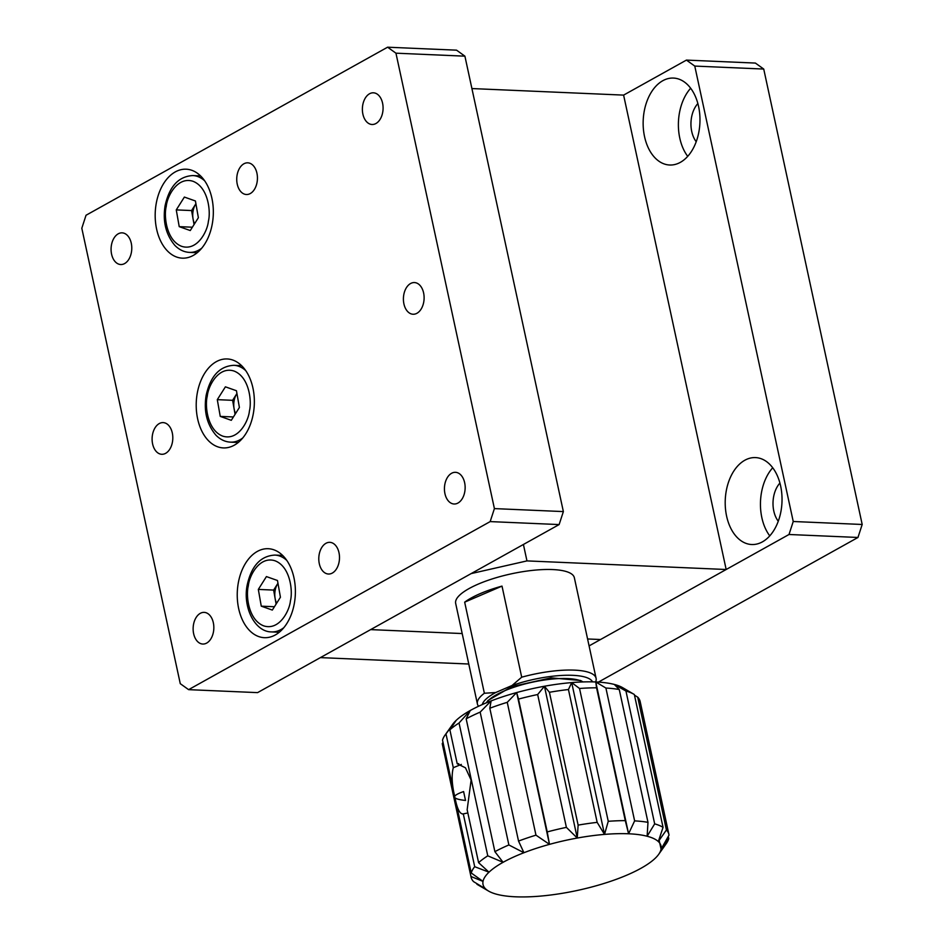 <?xml version="1.0" encoding="UTF-8"?>
<svg xmlns="http://www.w3.org/2000/svg" width="944" height="944" viewBox="0 0 944 944"><rect width="100%" height="100%" fill="white"/><g stroke="black" fill="none" stroke-linecap="round" stroke-linejoin="round"><path stroke-width="1.42" d="M471.906 88.559L623.606 95.108L726.172 569.503L526.964 560.901L471.174 573.586L320.394 657.614L468.779 664.021M862.191 524.475L793.231 521.501L694.772 66.08L686.43 60.097L755.389 63.071L763.731 69.054L862.191 524.475L857.966 537.466L789.007 534.493L589.091 645.897L726.172 569.503M370.65 629.613L462.182 633.554L370.662 629.613M587.593 638.97L600.514 639.525L587.593 638.97M526.964 560.901L523.413 544.487M225.404 386.828L217.297 399.654L220.247 416.398L231.292 420.316L239.398 407.478L236.448 390.733L225.404 386.828M235.08 414.322L232.613 400.315L217.297 399.654M220.247 416.398L233.404 416.965M235.599 413.496A15.175 9.9 92.5 0 1 234.088 408.693A15.175 9.9 92.5 0 1 236.673 393.908L236.932 393.483A15.175 9.9 92.5 0 0 236.673 393.908L232.613 400.315M598.402 682.111L857.966 537.466M686.43 60.097L623.606 95.108M694.772 66.08L763.731 69.054M696.212 141.73A24.284 15.847 92.5 0 1 691.728 131.464A24.284 15.847 92.5 0 1 697.864 103.545M778.269 521.241A24.284 15.847 92.5 0 1 773.785 510.975A24.284 15.847 92.5 0 1 779.909 483.068M789.007 534.493L793.231 521.501M644.54 136.597A43.507 28.379 92.5 0 1 673.438 78.069A43.507 28.379 92.5 0 1 699.917 122.767A43.507 28.379 92.5 0 1 669.685 165.011A43.507 28.379 92.5 0 1 644.54 136.597M726.597 516.108A43.507 28.379 92.5 0 1 755.495 457.592A43.507 28.379 92.5 0 1 781.974 502.279A43.507 28.379 92.5 0 1 751.743 544.523A43.507 28.379 92.5 0 1 726.597 516.108M687.716 156.35A43.507 28.379 92.5 0 1 679.786 138.119A43.507 28.379 92.5 0 1 690.654 88.24M769.761 535.873A43.507 28.379 92.5 0 1 761.843 517.631A43.507 28.379 92.5 0 1 772.711 467.764M478.561 706.265A60.711 17.134 -12.2 0 1 477.416 703.976L455.669 603.405A60.711 17.134 -12.2 0 1 511.388 573.822A60.711 17.134 -12.2 0 1 574.353 577.74L596.089 678.311A60.711 17.134 -12.2 0 1 595.605 681.969M477.416 703.976A60.711 17.134 -12.2 0 1 484.366 693.25L464.672 602.166A60.711 17.134 -12.2 0 1 502.007 586.106L521.702 677.19A60.711 17.134 -12.2 0 1 596.089 678.311M482.266 704.566A56.664 16.001 -12.2 0 1 495.659 692.542L512.061 685.486A56.664 16.001 -12.2 0 1 592.572 681.875M484.366 693.25L495.659 692.542M521.702 677.19L512.061 685.486M502.007 586.106L464.672 602.166M266.42 576.583L258.326 589.422L261.264 606.166L272.32 610.072L280.427 597.245L277.477 580.501L266.42 576.583M276.108 604.077L273.642 590.083L258.326 589.422M261.264 606.166L274.433 606.732M273.642 590.083L277.961 583.239M276.627 603.263A15.175 9.9 92.5 0 1 275.117 598.449A15.175 9.9 92.5 0 1 277.701 583.663A15.175 9.9 92.5 0 1 277.961 583.25M184.375 197.072L176.268 209.898L179.218 226.643L190.263 230.548L198.37 217.722L195.42 200.978L184.375 197.072M194.051 224.554L191.585 210.559L176.268 209.898M179.218 226.643L192.375 227.209M191.585 210.559L195.904 203.727M194.57 223.74A15.175 9.9 92.5 0 1 193.06 218.937A15.175 9.9 92.5 0 1 195.644 204.14A15.175 9.9 92.5 0 1 195.915 203.739M188.611 689.651L180.269 683.668L81.809 228.247L86.034 215.256L387.606 47.2L456.566 50.174L464.908 56.168L563.367 511.589L559.131 524.569L257.57 692.625L188.611 689.651L490.172 521.595L559.131 524.569M152.609 443.94A15.859 10.349 92.5 0 1 163.135 422.605A15.859 10.349 92.5 0 1 172.787 438.901A15.859 10.349 92.5 0 1 161.766 454.288A15.859 10.349 92.5 0 1 152.609 443.94M111.581 254.172A15.859 10.349 92.5 0 1 122.106 232.849A15.859 10.349 92.5 0 1 131.759 249.133A15.859 10.349 92.5 0 1 120.738 264.532A15.859 10.349 92.5 0 1 111.581 254.172M193.638 633.695A15.859 10.349 92.5 0 1 204.164 612.373A15.859 10.349 92.5 0 1 213.816 628.657A15.859 10.349 92.5 0 1 202.795 644.044A15.859 10.349 92.5 0 1 193.638 633.695M563.367 511.589L494.408 508.604L395.949 53.183L464.908 56.168M237.239 184.151A15.859 10.349 92.5 0 1 247.765 162.828A15.859 10.349 92.5 0 1 257.417 179.112A15.859 10.349 92.5 0 1 246.396 194.511A15.859 10.349 92.5 0 1 237.239 184.151M319.296 563.674A15.859 10.349 92.5 0 1 329.822 542.34A15.859 10.349 92.5 0 1 339.474 558.636A15.859 10.349 92.5 0 1 328.453 574.023A15.859 10.349 92.5 0 1 319.296 563.674M362.885 114.13A15.859 10.349 92.5 0 1 373.423 92.807A15.859 10.349 92.5 0 1 383.063 109.091A15.859 10.349 92.5 0 1 372.054 124.49A15.859 10.349 92.5 0 1 362.885 114.13M403.914 303.885A15.859 10.349 92.5 0 1 414.451 282.563A15.859 10.349 92.5 0 1 424.092 298.847A15.859 10.349 92.5 0 1 413.083 314.246A15.859 10.349 92.5 0 1 403.914 303.885M444.943 493.653A15.859 10.349 92.5 0 1 455.468 472.319A15.859 10.349 92.5 0 1 465.121 488.614A15.859 10.349 92.5 0 1 454.111 504.002A15.859 10.349 92.5 0 1 444.943 493.653M387.606 47.2L395.949 53.183M494.408 508.604L490.172 521.595M156.61 229.085A44.521 29.04 -87.5 0 0 182.334 258.16A44.521 29.04 -87.5 0 0 213.273 214.925A44.521 29.04 -87.5 0 0 186.169 169.2A44.521 29.04 -87.5 0 0 156.61 229.085M197.638 418.841A44.521 29.04 -87.5 0 0 223.362 447.916A44.521 29.04 -87.5 0 0 254.302 404.693A44.521 29.04 -87.5 0 0 227.197 358.956A44.521 29.04 -87.5 0 0 197.638 418.841M238.667 608.597A44.521 29.04 -87.5 0 0 264.391 637.684A44.521 29.04 -87.5 0 0 295.33 594.449A44.521 29.04 -87.5 0 0 268.226 548.712A44.521 29.04 -87.5 0 0 238.667 608.597M663.054 827.333L634.333 694.501A101.185 28.568 167.8 0 0 634.026 694.324A101.185 28.568 167.8 0 0 625.955 691.032L614.308 684.435L619.264 689.521A101.185 28.568 167.8 0 0 605.906 688.046L595.77 681.969L596.561 687.798A101.185 28.568 167.8 0 0 579.533 688.483L571.686 682.595L568.441 689.533A101.185 28.568 167.8 0 0 549.42 692.282L544.44 686.241L537.667 694.536A101.185 28.568 167.8 0 0 518.504 699.091L516.675 692.554A91.072 25.712 167.8 0 0 491.116 700.92L480.154 712.13L508.875 844.963L523.932 852.727L518.539 841.08A101.185 28.568 -12.2 0 1 535.968 835.157L549.491 844.361L547.225 831.924A101.185 28.568 -12.2 0 1 566.388 827.369L577.256 838.048L578.129 825.115A101.185 28.568 -12.2 0 1 597.163 822.366L604.514 834.402L608.255 821.304A101.185 28.568 -12.2 0 1 625.282 820.631L628.586 833.776L634.628 820.879A101.185 28.568 -12.2 0 1 647.985 822.342L647.136 836.242L654.676 823.864A101.185 28.568 -12.2 0 1 663.054 827.333L658.322 841.541L666.429 829.977A101.185 28.568 -12.2 0 1 668.895 834.413A101.185 28.568 -12.2 0 1 669.013 835.11L661.071 849.175L668.741 838.626A101.185 28.568 -12.2 0 1 666.299 843.582L658.711 854.296A91.072 25.712 -12.2 0 1 655.101 858.379A91.072 25.712 -12.2 0 1 641 868.268A91.072 25.712 -12.2 0 1 620.161 877.861A91.072 25.712 -12.2 0 1 594.602 886.215A91.072 25.712 -12.2 0 1 566.837 892.528A91.072 25.712 -12.2 0 1 539.579 896.175A91.072 25.712 -12.2 0 1 515.507 896.8A91.072 25.712 -12.2 0 1 496.957 894.334A91.072 25.712 -12.2 0 1 488.579 891.077A91.072 25.712 -12.2 0 1 485.771 889.036L473.558 881.625A101.185 28.568 -12.2 0 1 471.091 877.188A101.185 28.568 -12.2 0 1 470.973 876.492L483.021 881.401L471.245 872.988A101.185 28.568 -12.2 0 1 474.702 866.698L488.992 872.197L478.596 862.663A101.185 28.568 -12.2 0 1 487.765 855.83L503.081 862.309L494.892 851.665L466.171 718.832L470.265 710.502L459.044 722.998A101.185 28.568 167.8 0 0 449.875 729.83L456.164 720.39L445.981 733.866A101.185 28.568 167.8 0 0 444.978 735.187A101.185 28.568 167.8 0 0 442.524 740.155L454.701 796.488C451.869 784.523 451.409 774.93 453.297 767.696L445.981 733.866M488.579 891.077L477.251 884.457A101.185 28.568 -12.2 0 1 476.932 884.268L485.771 889.036A91.072 25.712 -12.2 0 1 483.021 881.401A91.072 25.712 -12.2 0 1 488.992 872.197A91.072 25.712 -12.2 0 1 503.081 862.309A91.072 25.712 -12.2 0 1 523.932 852.727A91.072 25.712 -12.2 0 1 549.491 844.361A91.072 25.712 -12.2 0 1 577.256 838.048A91.072 25.712 -12.2 0 1 604.514 834.402A91.072 25.712 -12.2 0 1 628.586 833.776A91.072 25.712 -12.2 0 1 647.136 836.242A91.072 25.712 -12.2 0 1 658.322 841.541A91.072 25.712 -12.2 0 1 661.071 849.175A91.072 25.712 -12.2 0 1 658.711 854.296M634.026 694.324L622.698 687.692A91.072 25.712 167.8 0 0 614.308 684.435A91.072 25.712 167.8 0 0 595.77 681.969A91.072 25.712 167.8 0 0 571.686 682.595A91.072 25.712 167.8 0 0 544.44 686.241A91.072 25.712 167.8 0 0 516.675 692.554L507.247 702.324A101.185 28.568 167.8 0 0 489.818 708.248L491.116 700.92A91.072 25.712 167.8 0 0 470.265 710.502A91.072 25.712 167.8 0 0 456.164 720.39A91.072 25.712 167.8 0 0 452.554 724.485L444.978 735.187M668.895 834.413L640.174 701.593A101.185 28.568 167.8 0 0 637.707 697.144L634.486 695.185M442.996 742.314L442.252 743.66A101.185 28.568 167.8 0 0 442.37 744.356L471.091 877.188M547.225 831.924L518.504 699.091M537.667 694.536L566.388 827.369M578.129 825.115L549.42 692.282M568.441 689.533L597.163 822.366M608.255 821.304L579.533 688.483M596.561 687.798L625.282 820.631M634.628 820.879L605.906 688.046M619.264 689.521L647.985 822.342M654.676 823.864L625.955 691.032M666.429 829.977L637.707 697.144M668.741 838.626L668.281 836.455M476.791 883.584L476.932 884.268M442.252 743.66L470.973 876.492M471.245 872.988L454.961 797.668C457.167 809.043 459.952 814.436 463.292 813.881L474.702 866.698M467.846 812.949L462.678 814.023M478.596 862.663L467.15 809.751L471.115 780.074L465.463 767.802L457.215 763.767L449.875 729.83M459.044 722.998L487.765 855.83M507.247 702.324L535.968 835.157M518.539 841.08L489.818 708.248M480.154 712.13A101.185 28.568 167.8 0 0 466.171 718.832M494.892 851.665A101.185 28.568 -12.2 0 1 508.875 844.963M454.701 796.488C455.197 795.108 458.159 793.467 463.598 791.568L465.522 800.453C459.527 799.816 456.011 798.884 454.961 797.668M461.321 764.416L453.297 767.696M457.215 763.767L458.737 763.661M582.991 681.934A51.542 14.549 167.8 0 0 582.778 681.804A51.542 14.549 167.8 0 0 552.122 679.078A51.542 14.549 167.8 0 0 486.479 702.631A51.542 14.549 167.8 0 0 486.337 702.832M582.778 681.804L580.513 680.482L551.06 677.863L511.908 686.571L487.989 700.483L486.479 702.631M659.16 840.349L661.071 849.175M595.77 681.969L628.586 833.776M571.686 682.595L604.514 834.402M544.44 686.241L577.256 838.048M516.675 692.554L549.491 844.361M241.57 365.658L233.841 365.316A38.456 25.087 92.5 0 1 245.7 370.591M242.797 437.922A38.456 25.087 92.5 0 1 230.525 442.146L238.254 442.488M207.291 396.114C208.105 386.308 218.359 365.965 234.018 371.039C249.535 376.998 251.906 401.802 249.405 411.018C248.591 420.835 238.336 441.178 222.678 436.104C207.161 430.145 204.777 405.33 207.291 396.114M282.598 555.414L274.857 555.084A38.456 25.087 92.5 0 1 286.728 560.347M283.814 627.689A38.456 25.087 92.5 0 1 271.542 631.914C255.01 631.996 242.667 607.641 247.163 585.174C251.423 565.916 260.65 555.886 274.857 555.084M248.319 585.882C249.122 576.064 259.376 555.721 275.046 560.795C290.551 566.754 292.935 591.569 290.433 600.785C289.619 610.603 279.365 630.934 263.706 625.86C248.189 619.901 245.806 595.098 248.319 585.882M200.541 175.891L192.812 175.56A38.456 25.087 92.5 0 1 204.671 180.823M201.768 248.166A38.456 25.087 92.5 0 1 189.496 252.39L197.225 252.721M166.262 206.358C167.076 196.541 177.33 176.209 192.989 181.283C208.506 187.242 210.89 212.046 208.376 221.262C207.562 231.079 197.308 251.411 181.649 246.337C166.132 240.378 163.749 215.574 166.262 206.358M230.525 442.146C225.097 441.875 220.223 439.538 215.881 435.137C206.866 424.34 203.621 411.1 206.134 395.418C210.394 376.16 219.622 366.13 233.841 365.316M279.282 632.244L271.542 631.914M189.496 252.39C184.068 252.119 179.195 249.782 174.852 245.381C165.849 234.584 162.592 221.344 165.106 205.65C169.365 186.405 178.605 176.375 192.812 175.56"/></g></svg>
